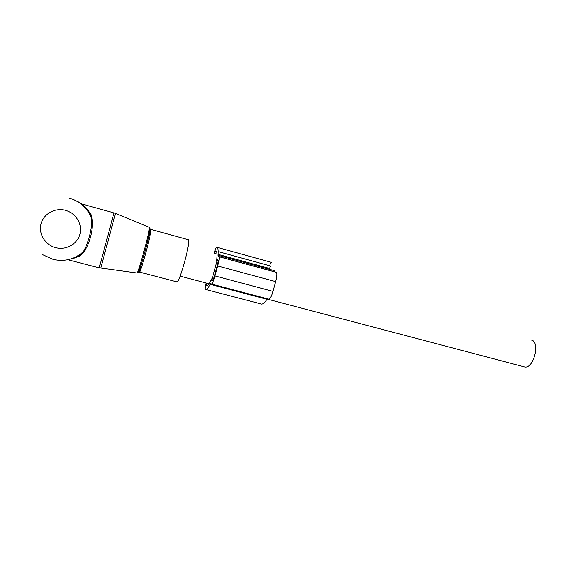 <?xml version="1.0" encoding="UTF-8"?>
<svg xmlns="http://www.w3.org/2000/svg" width="564" height="564" viewBox="0 0 564 564"><rect width="100%" height="100%" fill="white"/><g stroke="black" fill="none" stroke-linecap="round" stroke-linejoin="round"><path stroke-width="0.85" d="M81.512 203.907L86.553 208.899L90.275 214.496L86.426 208.779L87.138 209.054L91.079 214.658C95.422 225.48 88.985 249.429 80.017 255.929L72.164 258.918M87.138 209.054L81.505 203.886M151.004 229.442L188.284 239.707C188.7 239.665 188.82 240.631 188.651 242.605C188.031 252.059 179.021 282.712 177.131 281.922L176.948 281.873M81.956 204.034L76.648 201.059M86.426 208.779C82.781 204.528 78.586 201.94 83.204 205.226M91.079 214.658L90.275 214.489L91.615 218.804C88.245 209.526 81.907 202.998 72.587 199.212C80.314 202.257 86.165 207.305 90.148 214.348L91.615 218.804C92.433 228.307 88.16 243.303 83.437 251.607L79.045 255.788L70.528 259.045M79.045 255.788L80.017 255.929M42.772 254.745L53.164 259.419C64.705 261.907 74.793 259.306 83.437 251.607L79.334 255.696M531.309 340.057L531.429 340.085C540.545 341.897 533.502 369.286 524.52 366.917L523.864 366.741M92.108 217.041L91.572 218.684M214.08 253.335L214.101 253.257C215.145 249.598 215.977 247.596 216.597 247.229L216.985 247.328C218.042 247.659 218.395 250.317 218.042 255.302L218.197 256.43L218.902 256.683C219.481 257.473 219.079 260.568 217.683 265.968L214.969 275.923C213.552 280.879 212.416 283.593 211.556 284.059L210.788 283.6M267.385 298.779L266.962 299.301L210.132 284.319C208.377 287.725 207.009 289.473 206.029 289.565L205.204 289.17C204.873 288.549 205.141 286.484 206.008 282.966M269.55 265.7C270.375 263.557 271.065 262.45 271.622 262.387L217.006 247.335M214.567 253.462L215.695 250.931M269.444 268.471L270.685 266.004L218.183 251.607L270.657 266.004M211.627 278.926L211.345 279.737C209.441 283.713 207.982 285.751 206.96 285.856L206.205 285.504L206.494 283.093M218.042 255.302L274.795 270.798L275.161 271.975L276.233 272.32L218.902 256.683M268.852 299.167L269.028 299.216C270.219 298.842 271.538 296.234 272.976 291.384L275.662 281.612C276.994 276.297 277.185 273.202 276.233 272.32M210.132 284.319L210.717 283.579M260.913 303.918L261.625 304.102C263.05 304.137 264.833 302.53 266.962 299.301M215.631 250.909L215.977 251.015C217.034 251.41 217.302 254.357 216.766 259.863L216.59 260.723M218.176 260.519L217.196 260.258L211.86 279.822L212.339 280.752M217.196 260.258L217.415 259.736M212.402 280.766C212.938 280.47 213.65 278.778 214.539 275.683L217.239 265.771C218.106 262.408 218.36 260.476 218.007 259.969L217.415 259.743M114.57 216.717L100.752 268.055L99.222 267.851L113.991 212.896L115.444 213.389L114.57 216.717M139.802 268.795L139.957 267.963M139.548 272.095C138.053 274.294 148.424 240.955 149.946 231.578C150.172 230.204 150.496 229.485 150.919 229.414L150.757 232.199C149.234 241.519 140.478 272.638 139.548 272.095L177.131 281.922M149.848 228.519C150.264 227.898 150.257 228.794 149.834 231.205C147.987 242.259 137.553 278.475 138.074 272.13M72.587 199.212L69.598 198.232M100.752 268.055L137.123 273.025C139.942 272.546 148.071 240.807 149.714 230.824C150.01 228.765 149.869 227.588 149.312 227.285L149.051 230.246C147.423 239.926 138.335 272.447 137.123 273.025L136.918 272.997M65.586 210.358C55.209 207.425 43.639 213.707 41.038 223.781C38.289 233.806 45.183 245.016 55.624 247.666C66.023 250.458 77.36 244.142 79.94 234.208C82.668 224.317 76.006 213.15 65.586 210.358M269.458 268.422L218.106 254.378M217.013 254.082L214.574 253.419M207.249 285.786L206.205 285.504M275.161 271.975L218.197 256.43M275.662 281.612L217.683 265.968M272.976 291.384L214.969 275.923M206.981 285.856L206.516 285.729M212.952 280.111L211.86 279.822M212.614 280.625L211.782 280.407M68.498 259.87L99.222 267.851M81.576 203.928L113.984 212.917M149.312 227.285L115.444 213.389M180.127 276.141L209.138 283.791M267.124 299.075L524.52 366.917M271.622 262.387L217.069 247.356M269.028 299.216L211.556 284.059M261.625 304.102L206.029 289.565"/></g></svg>
